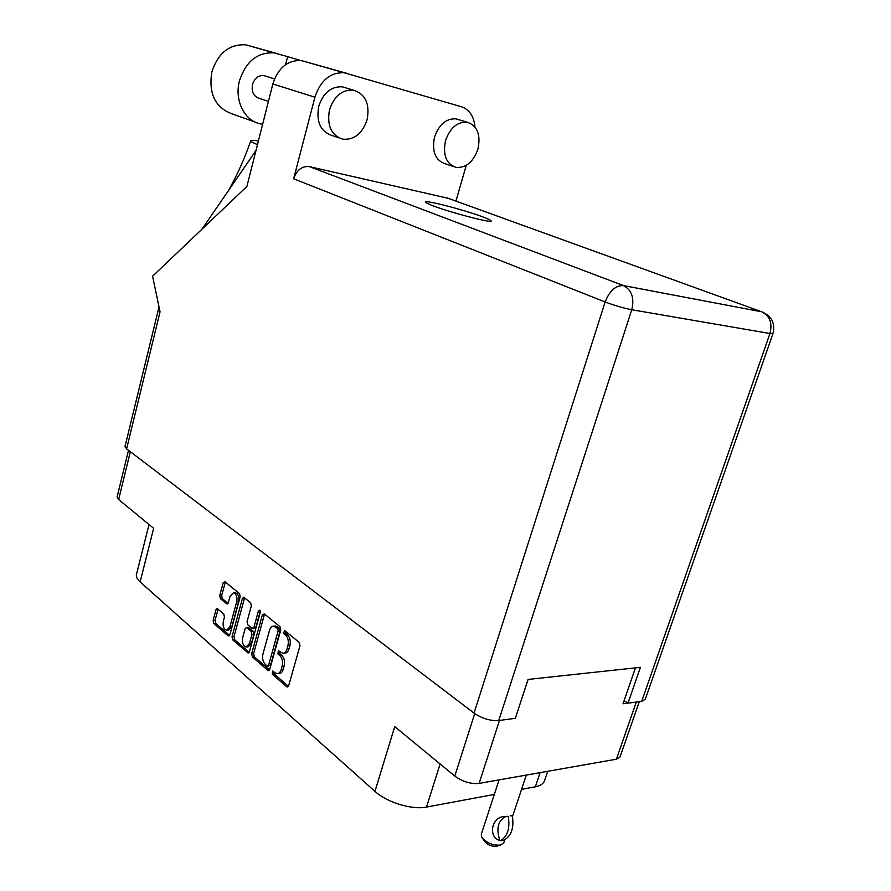 <?xml version="1.0" encoding="UTF-8"?>
<svg xmlns="http://www.w3.org/2000/svg" width="891" height="891" viewBox="0 0 891 891"><rect width="100%" height="100%" fill="white"/><g stroke="black" fill="none" stroke-linecap="round" stroke-linejoin="round"><path stroke-width="1.34" d="M227.127 630.293L228.541 630.204L231.849 626.763L238.61 601.77C239.334 598.162 238.732 595.366 236.806 593.361L234.868 592.771M236.661 601.848C237.385 598.24 236.794 595.433 234.868 593.439L233.475 592.827L230.034 596.369L228.319 602.739L227.06 604.053L220.389 598.674L219.743 595.567L223.151 582.792L224.922 581.689L239.501 593.606L240.18 596.758L229.878 634.815L228.085 635.851L213.773 623.433L213.127 620.325L215.923 609.845L217.159 608.553L223.797 613.988L224.454 617.118L223.34 621.25C222.594 626.184 223.686 629.202 226.604 630.327L229.9 626.874L236.661 601.848L238.61 601.77M259.749 610.157L258.423 610.925L253.935 627.297L252.053 628.367L247.765 624.758L247.074 621.55L251.34 605.913L250.649 602.717L243.689 597.226L242.385 598.563L232.039 636.697L232.707 639.872L248.177 653.036L249.435 651.744L260.25 612.418L259.749 610.157M515.354 718.235L528.118 679.421M639.293 701.663L620.08 756.827L616.427 759.188L479.091 783.412C470.726 784.169 462.629 781.708 454.789 776.05L394.724 726.633L374.955 791.375L140.121 581.923C137.169 579.25 135.955 576.778 136.457 574.528L149.02 524.509M635.428 667.882L623.032 703.767L627.91 703.11M262.355 614.946L251.685 653.682L252.376 656.945L267.812 670.333L268.469 670.622L269.75 669.319L280.743 630.015L279.997 626.707L264.271 613.843L262.355 614.946L264.315 614.846L253.645 653.537L254.347 656.79L269.505 669.921M274.94 672.738L272.635 670.934L272.245 674.186L286.657 686.694L287.359 686.994L288.662 685.691L299.989 645.797L299.209 642.411L284.519 630.405L283.65 633.49L285.532 635.027C288.071 637.644 288.873 641.208 287.927 645.719L286.991 649.027C286.111 651.856 284.686 653.281 282.725 653.303L278.337 650.653L277.925 653.916L279.785 655.486C282.302 658.126 283.093 661.701 282.169 666.19L281.233 669.475C280.375 672.226 278.994 673.618 277.09 673.663L274.94 672.738M140.121 581.923L153.642 528.318L118.648 499.517L117.122 496.833L128.493 450.323M547.675 771.316L544.535 780.672C543.477 783.757 540.425 785.806 535.357 786.798L521.558 789.37M494.316 794.438L426.511 807.057C412.032 810.086 386.894 802.423 374.955 791.375M277.825 673.607L279.072 673.496C280.966 673.451 282.358 672.048 283.215 669.308L281.233 669.475M279.406 651.366L279.908 653.76L281.768 655.331C284.285 657.981 285.075 661.534 284.14 666.023L283.215 669.308M283.472 653.248L284.697 653.159C286.657 653.125 288.083 651.7 288.974 648.882L286.991 649.027M285.142 630.917L285.632 633.367L287.503 634.904C290.043 637.51 290.845 641.063 289.909 645.574L288.974 648.882M273.715 671.669L274.228 674.008L288.406 686.293M264.616 614.133L264.315 614.846M267.2 666.045L268.559 665.332L278.17 630.884L277.658 628.567L273.782 626.139C271.811 626.139 270.374 627.576 269.494 630.427L262.99 653.849C262.077 658.249 262.845 661.757 265.284 664.385L267.2 666.045M267.812 666.234L270.53 665.165L268.559 665.332M275.007 626.061L279.629 628.445L280.142 630.761L270.53 665.165M249.202 652.335L234.656 639.749L232.707 639.872M244.624 597.794L233.988 636.564L234.656 639.749M252.855 628.612L254.592 628.5L255.884 627.186L260.283 611.193M242.664 637.689C241.895 642.756 243.054 645.864 246.105 647L249.469 643.525L251.93 634.592L251.229 631.363L246.373 627.498L245.092 628.801L242.664 637.689M246.662 646.955L248.066 646.866L251.429 643.391L249.469 643.525M248.11 627.398L253.189 631.251L253.89 634.47L251.429 643.391M225.367 582.046L221.67 595.5L222.327 598.596L228.063 603.385M218.106 609.143L215.065 620.225L215.7 623.321L229.655 635.406M262.611 124.372L259.481 123.604C244.223 120.33 234.344 100.093 239.401 81.036C245.771 61.49 257.321 52.101 274.038 52.87L287.626 56.601L285.577 64.664M254.915 121.978L231.95 113.803C215.254 107.566 208.527 93.678 211.78 72.149C217.916 53.115 229.243 44.004 245.76 44.817L277.19 53.56M477.91 149.176C480.951 134.608 477.331 125.598 467.062 122.145C457.25 121.711 450.089 127.858 445.545 140.589C442.671 154.956 446.157 163.877 456.014 167.385C465.971 168.087 473.266 162.017 477.91 149.176M458.787 119.695L455.925 118.848C446.135 118.403 439.007 124.484 434.53 137.103C431.712 151.347 435.22 160.224 445.077 163.721L453.207 166.439M367.103 119.773C370.01 103.802 365.388 93.9 353.237 90.069C342.033 89.59 334.114 96.161 329.492 109.793C326.774 125.464 331.207 135.265 342.779 139.196C354.217 140.065 362.325 133.594 367.103 119.773M346.243 87.986L342.311 86.817C331.151 86.316 323.277 92.82 318.722 106.33C316.071 121.867 320.515 131.59 332.053 135.51L338.914 137.871M433.772 206.066C451.882 212.971 492.344 223.441 491.186 220.979C491.164 220.3 488.168 218.863 482.22 216.669C463.855 209.808 425.007 199.729 425.586 202.045C425.553 202.658 428.281 203.994 433.772 206.066M268.436 101.396L259.348 98.378C253.634 96.473 251.34 91.862 252.487 84.545C254.57 78.208 258.345 75.212 263.803 75.557L265.718 76.147M466.271 165.336L455.936 201.11M474.992 126.979C473.934 116.32 469.468 109.604 461.616 106.809L344.138 72.75C330.294 72.26 320.548 80.413 314.913 97.197L293.64 178.779C296.725 169.947 301.982 165.893 309.422 166.628L448.151 198.292M309.422 166.628L623.444 285.588L761.682 311.794C769.835 315.871 772.586 323.11 769.958 333.512L772.965 333.568L645.273 699.29L641.72 701.328L769.958 333.512L631.764 309.745L498.726 720.552C490.328 721.008 482.098 718.525 474.034 713.101L126.6 448.875L160.046 311.85L152.573 276.21L246.885 186.453L272.846 83.977C278.181 67.805 287.67 59.998 301.314 60.555L346.777 73.318M624.134 700.571L627.999 703.177L641.72 701.328M498.726 720.552L515.332 718.324L528.04 679.432L640.417 667.337L627.999 703.177M126.6 448.875L125.03 446.402L159.01 306.938M258.412 140.956C253.512 140.199 250.95 140.132 250.75 140.778C250.638 141.435 252.877 142.716 257.477 144.632M255.995 150.468L201.979 229.187M300.412 60.443L287.615 56.668M504.852 839.678L503.861 842.652L500.542 845.091C492.578 845.559 486.308 842.908 481.741 837.117L481.307 834.188L499.083 779.892M508.282 816.579C510.164 828.496 507.48 836.582 500.241 840.837L499.873 840.525C487.165 836.894 491.921 815.243 506.01 816.557L507.881 816.267M497.546 846.038L496.733 846.283C491.442 846.606 487.277 844.835 484.236 840.97L482.488 838.264M500.241 840.837L504.273 839.957C511.501 835.713 514.185 827.65 512.303 815.766L513.016 815.076L512.258 815.722M499.873 840.525C496.042 828.764 497.913 820.8 505.509 816.646M512.303 815.766L510.231 815.866L511.924 815.454M260.194 610.836L258.423 610.925M499.483 720.451L479.091 783.412M616.427 759.188L636.285 702.063M454.789 776.05L474.714 713.602M130.342 451.726L118.648 499.517M284.14 666.023L282.169 666.19M281.768 655.331L279.785 655.486M279.908 653.76L277.925 653.916M289.909 645.574L287.927 645.719M287.503 634.904L285.532 635.027M285.632 633.367L283.65 633.49M288.239 686.538L286.657 686.694M274.228 674.008L272.245 674.186M253.645 653.537L251.685 653.682M269.305 670.21L267.812 670.333M254.347 656.79L252.376 656.945M280.142 630.761L278.17 630.884M279.629 628.445L277.658 628.567M277.68 626.852L275.709 626.963M248.968 652.658L247.564 652.769M233.988 636.564L232.039 636.697M244.334 598.485L242.385 598.563M255.884 627.186L253.935 627.297M253.89 634.47L251.93 634.592M253.189 631.251L251.229 631.363M248.901 627.632L246.941 627.754M231.849 626.763L229.9 626.874M227.773 603.764L226.526 603.82M222.327 598.596L220.389 598.674M221.67 595.5L219.743 595.567M225.089 582.736L223.151 582.792M229.388 635.773L228.085 635.851M215.7 623.321L213.773 623.433M215.065 620.225L213.127 620.325M217.861 609.756L215.923 609.845M535.357 786.798L540.091 772.653M440.109 763.966L426.511 807.057M763.297 312.373L446.469 197.691M314.913 97.197L272.846 83.977M474.034 713.101L605.145 301.971L293.64 178.779M772.965 333.568C775.415 323.244 771.662 315.982 761.705 311.794L446.491 197.691M623.444 285.588C615.636 285.309 609.544 290.767 605.145 301.971C614.545 305.513 623.422 308.108 631.764 309.745C634.537 298.051 631.764 290.009 623.444 285.588M275.742 626.017L273.782 626.139M248.322 627.387L246.373 627.498M235.413 592.749L233.475 592.827M467.062 122.145L455.925 118.848M353.237 90.069L342.311 86.817M263.803 75.557L274.539 78.876M250.75 140.778C244.646 158.487 237.14 175.204 228.23 190.93M301.314 60.555L344.138 72.75M274.038 52.87L245.76 44.817M526.303 775.081L513.016 815.076"/></g></svg>
